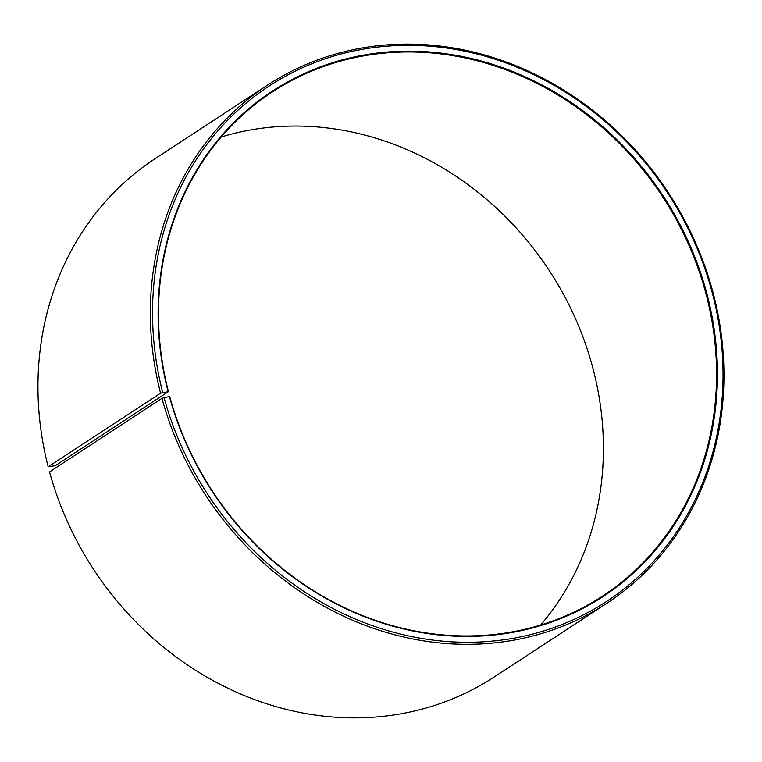 <?xml version="1.0" encoding="UTF-8"?>
<svg xmlns="http://www.w3.org/2000/svg" width="762" height="762" viewBox="0 0 762 762"><rect width="100%" height="100%" fill="white"/><g stroke="black" fill="none" stroke-linecap="round" stroke-linejoin="round"><path stroke-width="1.14" d="M540.668 625.011A301.314 268.948 56.8 0 0 592.131 365.35A301.314 268.948 56.8 0 0 221.237 136.989M168.44 391.63L55.274 465.696L48.177 466.773L160.582 393.202L168.44 391.63A301.314 268.948 56.8 0 1 272.51 91.85A301.314 268.948 56.8 0 1 705.298 291.284A301.314 268.948 56.8 0 1 602.552 596.074A301.314 268.948 56.8 0 1 169.764 396.65L169.421 396.602A301.99 269.548 56.8 0 0 516.531 631.631A301.99 269.548 56.8 0 0 706.145 290.998A301.99 269.548 56.8 0 0 361.388 55.512A301.99 269.548 56.8 0 0 168.088 391.563M161.954 398.355A309.686 276.425 56.8 0 0 606.752 603.333L494.348 676.904A309.686 276.425 56.8 0 1 49.54 471.935L161.954 398.355L164.068 397.65A308.01 274.93 56.8 0 0 518.103 637.375A308.01 274.93 56.8 0 0 711.498 289.941A308.01 274.93 56.8 0 0 359.864 49.759A308.01 274.93 56.8 0 0 162.706 392.525M606.752 603.333A309.686 276.425 56.8 0 0 712.356 290.065A309.686 276.425 56.8 0 0 267.548 85.096A309.686 276.425 56.8 0 0 160.582 393.202M267.548 85.096L155.143 158.667A309.686 276.425 56.8 0 0 48.177 466.773M164.068 397.65L169.421 396.602"/></g></svg>
